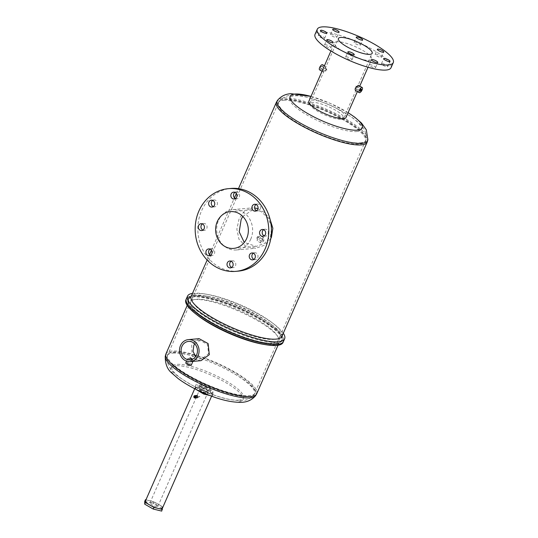 <?xml version="1.0" encoding="UTF-8"?>
<svg xmlns="http://www.w3.org/2000/svg" width="538" height="538" viewBox="0 0 538 538"><rect width="100%" height="100%" fill="white"/><g stroke="black" fill="none" stroke-linecap="round" stroke-linejoin="round"><path stroke-width="0.4" stroke-dasharray="2.69 2.02" d="M145.953 499.822L153.949 501.766L162.442 506.641L161.723 508.282L161.709 511.1M162.442 506.641L162.436 508.181M153.949 501.766L153.236 503.4L161.723 508.282M144.729 501.342L153.236 503.4M187.601 363.52L189.571 364.508L187.601 363.52M194.675 343.816L200.075 340.406L207.594 344.502L208.542 353.796L201.71 358.779L195.624 356.613M209.45 387.938A4.317 1.056 23.7 0 0 209.968 387.696A4.317 1.056 23.7 0 0 207.244 385.376A4.317 1.056 23.7 0 0 202.57 383.977A4.317 1.056 23.7 0 0 202.053 384.219A4.317 1.056 23.7 0 0 204.776 386.54A4.317 1.056 23.7 0 0 209.45 387.938M200.983 387.595A4.317 1.056 -156.3 0 1 205.657 388.987A4.317 1.056 -156.3 0 1 208.381 391.308A4.317 1.056 -156.3 0 1 207.863 391.55A4.317 1.056 -156.3 0 1 203.189 390.158A4.317 1.056 -156.3 0 1 200.466 387.837A4.317 1.056 -156.3 0 1 200.983 387.595A4.317 1.056 -156.3 0 1 205.657 388.987A4.317 1.056 -156.3 0 1 208.381 391.308A4.317 1.056 -156.3 0 1 207.863 391.55A4.317 1.056 -156.3 0 1 203.189 390.158A4.317 1.056 -156.3 0 1 200.466 387.837A4.317 1.056 -156.3 0 1 200.983 387.595M275.469 343.432A50.895 12.421 23.7 0 0 258.408 318.032A50.895 12.421 23.7 0 0 194.352 296.801A50.895 12.421 23.7 0 0 197.796 313.21A50.895 12.421 23.7 0 0 265.126 342.767A50.895 12.421 23.7 0 0 275.469 343.432M272.531 343.009A47.768 11.661 23.7 0 0 278.2 340.332A47.768 11.661 23.7 0 0 248.132 314.676A47.768 11.661 23.7 0 0 196.404 299.249A47.768 11.661 23.7 0 0 190.728 301.932A47.768 11.661 23.7 0 0 199.632 314.643A47.768 11.661 23.7 0 0 262.82 342.383A47.768 11.661 23.7 0 0 272.531 343.009M192.839 360.951C189.322 360.595 187.742 359.687 188.105 358.234C191.279 359.377 192.853 360.278 192.839 360.951L193.162 360.843L192.927 361.381M186.551 361.139L188.105 358.234M185.798 362.854A2.966 0.726 -156.3 0 1 186.148 362.686A2.966 0.726 -156.3 0 1 189.363 363.648A2.966 0.726 -156.3 0 1 191.232 365.241M201.071 360.662L195.845 359.599L192.032 355.759L191.716 344.569L199.121 338.671M200.432 384.71A6.133 1.5 23.7 0 0 199.706 385.06A6.133 1.5 23.7 0 0 203.566 388.355A6.133 1.5 23.7 0 0 210.21 390.332A6.133 1.5 23.7 0 0 210.943 389.989A6.133 1.5 23.7 0 0 207.076 386.694A6.133 1.5 23.7 0 0 200.432 384.71M199.531 386.761A6.133 1.5 23.7 0 0 198.804 387.104A6.133 1.5 23.7 0 0 202.665 390.4A6.133 1.5 23.7 0 0 209.316 392.384A6.133 1.5 23.7 0 0 210.042 392.041A6.133 1.5 23.7 0 0 206.182 388.745A6.133 1.5 23.7 0 0 199.531 386.761M283.028 342.464A53.04 12.946 23.7 0 0 249.639 313.97A53.04 12.946 23.7 0 0 192.201 296.848A53.04 12.946 23.7 0 0 185.899 299.821M192.644 295.819A53.04 12.946 23.7 0 0 186.343 298.798A53.04 12.946 23.7 0 1 192.644 295.819A53.04 12.946 23.7 0 1 250.083 312.948A53.04 12.946 23.7 0 1 283.479 341.435A53.04 12.946 23.7 0 0 250.083 312.948A53.04 12.946 23.7 0 0 192.644 295.819M263.398 344.32A49.583 12.098 23.7 0 0 273.479 344.972A49.583 12.098 23.7 0 0 279.37 342.188A49.583 12.098 23.7 0 0 248.153 315.557A49.583 12.098 23.7 0 0 194.46 299.552A49.583 12.098 23.7 0 0 188.569 302.329A49.583 12.098 23.7 0 0 197.816 315.53M207.15 393.191A4.317 1.056 23.7 0 0 207.661 392.948A4.317 1.056 23.7 0 0 204.938 390.628A4.317 1.056 23.7 0 0 200.264 389.23A4.317 1.056 23.7 0 0 199.746 389.472A4.317 1.056 23.7 0 0 202.47 391.792A4.317 1.056 23.7 0 0 207.15 393.191A4.317 1.056 23.7 0 0 207.661 392.948A4.317 1.056 23.7 0 0 204.938 390.628A4.317 1.056 23.7 0 0 200.264 389.23A4.317 1.056 23.7 0 0 199.746 389.472A4.317 1.056 23.7 0 0 202.47 391.792A4.317 1.056 23.7 0 0 207.15 393.191M195.2 388.954L195.213 386.331L203.72 388.396L212.207 393.271L212.194 396.089L212.913 394.455L204.406 392.39L195.919 387.508L195.933 384.69L204.44 386.755L212.927 391.637L212.913 394.455M212.207 393.271L212.927 391.637M212.194 396.089L210.318 395.632M204.097 393.11L204.406 392.39M195.274 388.987L195.919 387.508M195.213 386.331L195.933 384.69M203.72 388.396L204.44 386.755M199.86 396.593L199.181 396.203L199.86 396.593L199.551 396.822L194.891 397.239M194.817 396.385L199.181 396.203M150.492 502.6A4.317 1.056 -156.3 0 1 155.173 503.998A4.317 1.056 -156.3 0 1 157.896 506.319A4.317 1.056 -156.3 0 1 157.378 506.561A4.317 1.056 -156.3 0 1 152.705 505.169A4.317 1.056 -156.3 0 1 149.981 502.848A4.317 1.056 -156.3 0 1 150.492 502.6M197.359 397.75L196.357 396.069L197.15 395.45M162.389 508.289A9.227 2.253 23.7 0 0 156.578 503.333A9.227 2.253 23.7 0 0 146.585 500.353A9.227 2.253 23.7 0 0 145.489 500.871M199.45 391.59A9.227 2.253 23.7 0 0 207.937 395.06A9.227 2.253 23.7 0 0 211.057 395.437A9.227 2.253 23.7 0 0 212.154 394.919A9.227 2.253 23.7 0 0 206.343 389.963A9.227 2.253 23.7 0 0 196.35 386.983A9.227 2.253 23.7 0 0 195.254 387.501A9.227 2.253 23.7 0 0 199.437 391.583M346.069 56.82A3.457 0.847 -156.3 0 1 349.814 57.936A3.457 0.847 -156.3 0 1 351.993 59.792A3.457 0.847 -156.3 0 1 351.583 59.987A3.457 0.847 -156.3 0 1 347.837 58.871A3.457 0.847 -156.3 0 1 345.658 57.015A3.457 0.847 -156.3 0 1 346.069 56.82M324.979 44.694A3.457 0.847 -156.3 0 1 328.725 45.811A3.457 0.847 -156.3 0 1 330.897 47.667A3.457 0.847 -156.3 0 1 330.487 47.862A3.457 0.847 -156.3 0 1 326.741 46.745A3.457 0.847 -156.3 0 1 324.562 44.889A3.457 0.847 -156.3 0 1 324.979 44.694M318.698 35.353A3.457 0.847 -156.3 0 1 322.444 36.47A3.457 0.847 -156.3 0 1 324.622 38.326A3.457 0.847 -156.3 0 1 324.212 38.521A3.457 0.847 -156.3 0 1 320.466 37.404A3.457 0.847 -156.3 0 1 318.288 35.548A3.457 0.847 -156.3 0 1 318.698 35.353M330.924 34.271A3.457 0.847 -156.3 0 1 334.67 35.387A3.457 0.847 -156.3 0 1 336.842 37.243A3.457 0.847 -156.3 0 1 336.432 37.438A3.457 0.847 -156.3 0 1 332.686 36.322A3.457 0.847 -156.3 0 1 330.514 34.459A3.457 0.847 -156.3 0 1 330.924 34.271M354.481 42.078A3.457 0.847 -156.3 0 1 358.227 43.195A3.457 0.847 -156.3 0 1 360.399 45.051A3.457 0.847 -156.3 0 1 359.989 45.246A3.457 0.847 -156.3 0 1 356.243 44.129A3.457 0.847 -156.3 0 1 354.071 42.273A3.457 0.847 -156.3 0 1 354.481 42.078M375.578 54.203A3.457 0.847 -156.3 0 1 379.324 55.32A3.457 0.847 -156.3 0 1 381.496 57.176A3.457 0.847 -156.3 0 1 381.086 57.371A3.457 0.847 -156.3 0 1 377.34 56.255A3.457 0.847 -156.3 0 1 375.161 54.399A3.457 0.847 -156.3 0 1 375.578 54.203M381.852 63.545A3.457 0.847 -156.3 0 1 385.598 64.661A3.457 0.847 -156.3 0 1 387.77 66.517A3.457 0.847 -156.3 0 1 387.36 66.712A3.457 0.847 -156.3 0 1 383.614 65.596A3.457 0.847 -156.3 0 1 381.442 63.74A3.457 0.847 -156.3 0 1 381.852 63.545M369.626 64.627A3.457 0.847 -156.3 0 1 373.372 65.744A3.457 0.847 -156.3 0 1 375.551 67.606A3.457 0.847 -156.3 0 1 375.141 67.795A3.457 0.847 -156.3 0 1 371.395 66.678A3.457 0.847 -156.3 0 1 369.216 64.822A3.457 0.847 -156.3 0 1 369.626 64.627M202.967 230.123A3.457 3.067 -95.1 0 0 204.326 230.345A3.457 3.067 -95.1 0 0 206.78 228.489A3.457 3.067 -95.1 0 0 206.538 224.992A3.457 3.067 -95.1 0 0 203.714 223.458A3.457 3.067 -95.1 0 0 202.416 223.916M213.283 206.612A3.457 3.067 -95.1 0 0 214.649 206.841A3.457 3.067 -95.1 0 0 217.096 204.978A3.457 3.067 -95.1 0 0 216.861 201.481A3.457 3.067 -95.1 0 0 214.037 199.948A3.457 3.067 -95.1 0 0 212.739 200.412M235.496 198.569A3.457 3.067 -95.1 0 0 236.861 198.791A3.457 3.067 -95.1 0 0 239.309 196.928A3.457 3.067 -95.1 0 0 239.074 193.431A3.457 3.067 -95.1 0 0 236.249 191.905A3.457 3.067 -95.1 0 0 234.951 192.362M256.592 210.694A3.457 3.067 -95.1 0 0 257.958 210.916A3.457 3.067 -95.1 0 0 260.405 209.06A3.457 3.067 -95.1 0 0 260.17 205.563A3.457 3.067 -95.1 0 0 257.346 204.03A3.457 3.067 -95.1 0 0 256.041 204.494M264.212 235.893A3.457 3.067 -95.1 0 0 265.577 236.115A3.457 3.067 -95.1 0 0 268.025 234.259A3.457 3.067 -95.1 0 0 267.789 230.762A3.457 3.067 -95.1 0 0 264.965 229.228A3.457 3.067 -95.1 0 0 263.667 229.686M253.896 259.397A3.457 3.067 -95.1 0 0 255.254 259.625A3.457 3.067 -95.1 0 0 257.709 257.763A3.457 3.067 -95.1 0 0 257.467 254.266A3.457 3.067 -95.1 0 0 254.642 252.732A3.457 3.067 -95.1 0 0 253.344 253.196M231.683 267.447A3.457 3.067 -95.1 0 0 233.041 267.668A3.457 3.067 -95.1 0 0 235.496 265.812A3.457 3.067 -95.1 0 0 235.254 262.315A3.457 3.067 -95.1 0 0 232.429 260.782A3.457 3.067 -95.1 0 0 231.132 261.246M210.587 255.321A3.457 3.067 -95.1 0 0 211.945 255.543A3.457 3.067 -95.1 0 0 214.4 253.68A3.457 3.067 -95.1 0 0 214.158 250.183A3.457 3.067 -95.1 0 0 211.333 248.657A3.457 3.067 -95.1 0 0 210.035 249.114M257.884 237.48L257.897 236.512L256.814 237.574L256.747 238.509L257.884 237.48M263.001 240.425A1.15 0.457 119.9 0 0 263.048 239.471A1.15 0.457 119.9 0 0 261.939 240.52A1.15 0.457 119.9 0 0 261.898 241.468A1.15 0.457 119.9 0 0 263.001 240.425M326.761 70.196L326.647 69.2L325.692 70.29L325.746 71.251L326.761 70.196M321.65 66.282A1.15 0.457 119.9 0 0 320.54 67.331A1.15 0.457 119.9 0 0 320.5 68.279A1.15 0.457 119.9 0 0 321.61 67.23A1.15 0.457 119.9 0 0 321.65 66.282L326.647 69.2M356.048 86.1L356.102 87.062L355.147 88.151L355.04 87.156L356.048 86.1L361.294 89.073M341.475 119.295A18.447 4.506 23.7 0 0 343.668 118.259A18.447 4.506 23.7 0 0 332.054 108.353A18.447 4.506 23.7 0 0 312.074 102.395A18.447 4.506 23.7 0 0 309.881 103.431A18.447 4.506 23.7 0 0 321.495 113.336A18.447 4.506 23.7 0 0 341.475 119.295M276.377 342.107A51.224 12.502 23.7 0 0 282.463 339.229A51.224 12.502 23.7 0 0 272.914 325.598A51.224 12.502 23.7 0 0 205.153 295.853A51.224 12.502 23.7 0 0 194.743 295.18A51.224 12.502 23.7 0 0 188.656 298.052A51.224 12.502 23.7 0 0 220.903 325.564A51.224 12.502 23.7 0 0 276.377 342.107M274.111 339.404A47.768 11.661 23.7 0 0 279.787 336.721A47.768 11.661 23.7 0 0 270.883 324.01A47.768 11.661 23.7 0 0 207.695 296.277A47.768 11.661 23.7 0 0 197.991 295.644A47.768 11.661 23.7 0 0 192.315 298.328A47.768 11.661 23.7 0 0 222.382 323.984A47.768 11.661 23.7 0 0 274.111 339.404M275.732 343.58A51.224 12.502 23.7 0 0 281.811 340.709A51.224 12.502 23.7 0 0 249.565 313.197A51.224 12.502 23.7 0 0 194.097 296.653A51.224 12.502 23.7 0 0 188.011 299.531A51.224 12.502 23.7 0 0 220.257 327.043A51.224 12.502 23.7 0 0 275.732 343.58M242.766 216.417L252.961 209.645L261.011 211.501L267.991 217.87L271.703 226.908L270.54 236.357L264.73 243.324L256.222 246.391L244.279 242.477M261.098 240.594A2.966 1.17 119.9 0 0 260.991 243.048A2.966 1.17 119.9 0 0 263.842 240.351A2.966 1.17 119.9 0 0 263.95 237.897A2.966 1.17 119.9 0 0 261.098 240.594M257.426 238.482L257.157 240.842L260.17 238.24L260.116 235.691L257.426 238.482M323.553 69.617C322.874 71.177 322.887 71.978 323.594 72.031L326.297 69.368C326.862 67.741 326.727 66.873 325.907 66.759L323.553 69.617M322.027 71.251L323.594 72.031M319.599 69.853A2.966 1.17 119.9 0 0 322.444 67.156A2.966 1.17 119.9 0 0 322.558 64.708M358.2 85.32C358.907 85.367 358.92 86.174 358.241 87.734L355.551 90.525M238.314 271.132A41.507 36.779 84.9 0 1 204.42 252.739A41.507 36.779 84.9 0 1 201.568 210.775A41.507 36.779 84.9 0 1 230.977 188.441M391.039 67.714A41.507 10.128 23.7 0 0 364.905 45.421A41.507 10.128 23.7 0 0 319.955 32.018A41.507 10.128 23.7 0 0 315.026 34.351M345.968 117.533A20.262 4.943 23.7 0 0 333.21 106.652A20.262 4.943 23.7 0 0 311.267 100.108A20.262 4.943 23.7 0 0 308.859 101.245M281.946 336.324A49.583 12.098 23.7 0 0 272.705 323.13A49.583 12.098 23.7 0 0 207.117 294.34A49.583 12.098 23.7 0 0 197.036 293.687A49.583 12.098 23.7 0 0 191.145 296.465M283.304 333.23A53.04 12.946 23.7 0 0 274.736 324.717A53.04 12.946 23.7 0 0 204.575 293.916A53.04 12.946 23.7 0 0 193.788 293.217A53.04 12.946 23.7 0 0 192.503 293.371M270.789 238.563L264.4 245.301L255.624 248.267L245.765 246.33L238.959 239.228L236.841 229.141L239.148 218.67L244.588 211.091L252.04 207.903L254.615 207.924M257.958 208.663L264.77 212.725L270.089 219.41M336.882 41.749A20.262 4.943 23.7 0 0 334.475 42.885A20.262 4.943 23.7 0 0 347.232 53.773A20.262 4.943 23.7 0 0 369.176 60.317A20.262 4.943 23.7 0 0 371.583 59.18A20.262 4.943 23.7 0 0 358.826 48.292A20.262 4.943 23.7 0 0 336.882 41.749M250.795 239.067A20.262 17.956 84.9 0 1 236.438 249.968A20.262 17.956 84.9 0 1 219.887 240.99A20.262 17.956 84.9 0 1 218.502 220.506A20.262 17.956 84.9 0 1 232.853 209.605A20.262 17.956 84.9 0 1 249.403 218.583A20.262 17.956 84.9 0 1 250.795 239.067M324.427 65.784L325.907 66.759M355.147 88.151L360.144 91.07M320.5 68.279L325.746 71.251M172.933 353.076A47.613 11.621 -156.3 0 1 225.799 369.115A47.613 11.621 -156.3 0 1 254.084 394.657A47.613 11.621 -156.3 0 1 248.805 396.694A47.613 11.621 -156.3 0 1 198.569 381.98A47.613 11.621 -156.3 0 1 167.062 356.459A47.613 11.621 -156.3 0 1 172.933 353.076M194.467 355.201A47.768 11.661 23.7 0 0 173.29 351.906A47.768 11.661 23.7 0 0 167.614 354.589A47.768 11.661 23.7 0 0 197.688 380.245A47.768 11.661 23.7 0 0 249.417 395.665A47.768 11.661 23.7 0 0 255.086 392.982A47.768 11.661 23.7 0 0 196.209 355.719M238.737 400.151A39.039 9.529 23.7 0 0 225.651 380.669A39.039 9.529 23.7 0 0 176.518 364.381A39.039 9.529 23.7 0 0 189.605 383.863A39.039 9.529 23.7 0 0 238.737 400.151M256.754 393.715A49.583 12.098 23.7 0 0 225.536 367.084A49.583 12.098 23.7 0 0 171.844 351.072A49.583 12.098 23.7 0 0 165.953 353.856M165.274 356.169A49.375 12.051 -156.3 0 1 171.353 352.666A49.375 12.051 -156.3 0 1 226.182 369.297A49.375 12.051 -156.3 0 1 255.51 395.78M175.523 365.779A39.429 9.623 23.7 0 0 188.737 385.457A39.429 9.623 23.7 0 0 238.354 401.906A39.429 9.623 23.7 0 0 225.14 382.229A39.429 9.623 23.7 0 0 175.523 365.779M283.741 100.297A47.768 11.661 -156.3 0 1 335.463 115.724A47.768 11.661 -156.3 0 1 365.537 141.38A47.768 11.661 -156.3 0 1 359.861 144.056A47.768 11.661 -156.3 0 1 308.133 128.636A47.768 11.661 -156.3 0 1 278.065 102.98A47.768 11.661 -156.3 0 1 283.741 100.297M360.225 142.886A47.613 11.621 23.7 0 0 366.089 139.503A47.613 11.621 23.7 0 0 334.582 113.982A47.613 11.621 23.7 0 0 284.346 99.268A47.613 11.621 23.7 0 0 279.067 101.305A47.613 11.621 23.7 0 0 307.353 126.847A47.613 11.621 23.7 0 0 360.225 142.886M356.607 131.561A39.005 9.523 23.7 0 0 343.533 112.092A39.005 9.523 23.7 0 0 294.447 95.825A39.005 9.523 23.7 0 0 307.521 115.287A39.005 9.523 23.7 0 0 356.607 131.561M367.878 139.793A49.375 12.051 23.7 0 0 335.208 113.33A49.375 12.051 23.7 0 0 283.116 98.071A49.375 12.051 23.7 0 0 277.642 100.182M276.404 102.254A49.583 12.098 -156.3 0 1 282.295 99.469A49.583 12.098 -156.3 0 1 335.988 115.475A49.583 12.098 -156.3 0 1 367.198 142.106M348.086 112.711A39.388 9.61 23.7 0 0 310.977 96.423M190.728 301.932L167.062 356.459C166.45 370.635 177.903 376.647 192.402 385.437C209.242 393.877 225.361 400.897 242.127 400.501C245.584 400.817 249.571 398.873 254.084 394.657L278.2 340.332M192.1 358.752L189.571 364.508M188.482 341.435L200.075 340.406M157.896 506.319L209.968 387.696M198.804 387.104L199.706 385.06M187.217 305.423L188.569 302.329M278.011 345.282L279.37 342.188M210.042 392.041L210.943 389.989M262.82 342.383L265.126 342.767M199.632 314.643L197.796 313.21M149.981 502.848L202.053 384.219M190.109 359.808L201.71 358.779M189.988 357.824L187.459 363.587M194.722 388.712L195.254 387.501M211.622 396.129L212.154 394.919M351.993 59.792L354.239 54.674M330.897 47.667L333.15 42.549M324.622 38.326L326.869 33.208M336.842 37.243L339.095 32.125M360.399 45.051L362.652 39.933M381.496 57.176L383.742 52.058M387.77 66.517L390.023 61.399M375.551 67.606L377.797 62.482M203.714 223.458L201.057 223.694M214.037 199.948L211.373 200.183M236.249 191.905L233.586 192.14M257.346 204.03L254.682 204.265M264.965 229.228L262.302 229.464M254.642 252.732L251.986 252.968M232.429 260.782L229.773 261.017M211.333 248.657L208.677 248.892M279.787 336.721L366.089 139.503C366.398 133.303 364.569 128.38 360.588 124.729C356.768 120.7 351.59 116.773 345.046 112.953C326.983 102.166 301.495 93.915 291.024 95.461C287.527 95.165 283.539 97.109 279.067 101.305L192.315 298.328M263.048 239.471L257.897 236.512M207.695 296.277L205.153 295.853M270.883 324.01L272.914 325.598M281.811 340.709L282.463 339.229M343.668 118.259L372.168 53.329M230.358 211.649L252.961 209.645M260.991 243.048L257.157 240.842M207.143 260.029L209.538 254.568M211.414 250.291L234.454 197.816M236.33 193.539L238.482 188.643M330.924 50.982L334.475 42.885M236.438 249.968L255.624 248.267M232.853 209.605L252.04 207.903M357.366 91.568L359.767 86.1M368.032 67.27L371.583 59.18M207.117 294.34L204.575 293.916M272.705 323.13L274.736 324.717M348.099 112.677L330.083 103.303L310.991 96.389M263.95 237.897L260.116 235.691M233.613 248.395L256.222 246.391M309.881 103.431L338.389 38.501M188.011 299.531L188.656 298.052M261.898 241.468L256.747 238.509M211.945 255.543L209.289 255.779M233.041 267.668L230.385 267.911M255.254 259.625L252.598 259.861M265.577 236.115L262.914 236.35M257.958 210.916L255.294 211.158M236.861 198.791L234.198 199.026M214.649 206.841L211.985 207.076M204.326 230.345L201.669 230.58M369.216 64.822L371.469 59.705M381.442 63.74L383.688 58.622M375.161 54.399L377.414 49.281M354.071 42.273L356.317 37.149M330.514 34.459L332.76 29.341M318.288 35.548L320.534 30.424M324.562 44.889L326.815 39.765M345.658 57.015L347.904 51.897"/><path stroke-width="0.81" d="M162.436 508.181L161.709 511.1L153.202 509.035L144.715 504.16L144.729 501.342L145.448 499.701L145.953 499.822M162.429 509.459L153.922 507.401L145.435 502.519L144.715 504.16M145.435 502.519L145.448 499.701M153.922 507.401L153.202 509.035M190.129 357.75L191.972 358.806C190.64 358.584 190.028 358.234 190.129 357.75L189.988 357.824M195.624 356.613L193.041 351.368L193.841 345.342L194.675 343.816M181.945 346.398A9.227 8.171 84.9 0 1 188.482 341.435A9.227 8.171 84.9 0 1 196.014 345.524A9.227 8.171 84.9 0 1 196.646 354.845A9.227 8.171 84.9 0 1 190.109 359.808A9.227 8.171 84.9 0 1 182.577 355.726A9.227 8.171 84.9 0 1 181.945 346.398M192.927 361.381L191.232 365.241A2.966 0.726 -156.3 0 1 190.882 365.41A2.966 0.726 -156.3 0 1 187.668 364.448A2.966 0.726 -156.3 0 1 185.798 362.854L186.551 361.139M198.092 355.679A11.042 9.785 84.9 0 1 190.27 361.617A11.042 9.785 84.9 0 1 181.259 356.728A11.042 9.785 84.9 0 1 180.499 345.564A11.042 9.785 84.9 0 1 188.32 339.626A11.042 9.785 84.9 0 1 197.332 344.515A11.042 9.785 84.9 0 1 198.092 355.679M188.32 339.626L199.121 338.671L208.119 343.567L209.309 354.683L201.071 360.662L190.27 361.617M192.503 293.371A53.04 12.946 23.7 0 0 187.486 296.196L186.343 298.798A53.04 12.946 23.7 0 0 219.739 327.286A53.04 12.946 23.7 0 0 277.178 344.414A53.04 12.946 23.7 0 1 219.739 327.286A53.04 12.946 23.7 0 1 186.343 298.798L185.899 299.821A53.04 12.946 23.7 0 0 195.785 313.943A53.04 12.946 23.7 0 0 265.947 344.737A53.04 12.946 23.7 0 0 276.727 345.436A53.04 12.946 23.7 0 0 283.028 342.464L284.622 338.832A53.04 12.946 23.7 0 0 283.304 333.23M195.785 313.943L197.816 315.53A49.583 12.098 23.7 0 0 263.398 344.32L265.947 344.737M277.178 344.414A53.04 12.946 23.7 0 0 283.479 341.435A53.04 12.946 23.7 0 1 277.178 344.414M210.318 395.632L203.687 394.031L204.097 393.11M203.687 394.031L195.274 388.987M195.193 397.01A0.424 0.377 -95.1 0 0 194.817 396.385A0.424 0.377 -95.1 0 0 194.541 397.051A0.424 0.377 -95.1 0 0 195.193 397.01M194.749 395.665L197.15 395.45L198.199 397.125L197.359 397.75L194.951 397.959A1.15 1.022 -95.1 0 0 194.749 395.665A1.15 1.022 -95.1 0 0 194.951 397.959M194.722 388.712L145.489 500.871A9.227 2.253 23.7 0 0 151.299 505.828A9.227 2.253 23.7 0 0 161.292 508.807A9.227 2.253 23.7 0 0 162.389 508.289L211.622 396.129M353.829 54.869A3.457 0.847 23.7 0 0 354.239 54.674A3.457 0.847 23.7 0 0 352.067 52.818A3.457 0.847 23.7 0 0 348.321 51.702A3.457 0.847 23.7 0 0 347.904 51.897A3.457 0.847 23.7 0 0 350.083 53.753A3.457 0.847 23.7 0 0 353.829 54.869M332.733 42.744A3.457 0.847 23.7 0 0 333.15 42.549A3.457 0.847 23.7 0 0 330.971 40.693A3.457 0.847 23.7 0 0 327.225 39.577A3.457 0.847 23.7 0 0 326.815 39.765A3.457 0.847 23.7 0 0 328.987 41.628A3.457 0.847 23.7 0 0 332.733 42.744M326.458 33.403A3.457 0.847 23.7 0 0 326.869 33.208A3.457 0.847 23.7 0 0 324.696 31.352A3.457 0.847 23.7 0 0 320.951 30.236A3.457 0.847 23.7 0 0 320.534 30.424A3.457 0.847 23.7 0 0 322.713 32.287A3.457 0.847 23.7 0 0 326.458 33.403M338.678 32.32A3.457 0.847 23.7 0 0 339.095 32.125A3.457 0.847 23.7 0 0 336.916 30.262A3.457 0.847 23.7 0 0 333.17 29.146A3.457 0.847 23.7 0 0 332.76 29.341A3.457 0.847 23.7 0 0 334.932 31.197A3.457 0.847 23.7 0 0 338.678 32.32M362.242 40.128A3.457 0.847 23.7 0 0 362.652 39.933A3.457 0.847 23.7 0 0 360.473 38.077A3.457 0.847 23.7 0 0 356.728 36.954A3.457 0.847 23.7 0 0 356.317 37.149A3.457 0.847 23.7 0 0 358.496 39.012A3.457 0.847 23.7 0 0 362.242 40.128M383.332 52.253A3.457 0.847 23.7 0 0 383.742 52.058A3.457 0.847 23.7 0 0 381.57 50.202A3.457 0.847 23.7 0 0 377.824 49.086A3.457 0.847 23.7 0 0 377.414 49.281A3.457 0.847 23.7 0 0 379.586 51.137A3.457 0.847 23.7 0 0 383.332 52.253M389.613 61.594A3.457 0.847 23.7 0 0 390.023 61.399A3.457 0.847 23.7 0 0 387.844 59.543A3.457 0.847 23.7 0 0 384.098 58.427A3.457 0.847 23.7 0 0 383.688 58.622A3.457 0.847 23.7 0 0 385.867 60.478A3.457 0.847 23.7 0 0 389.613 61.594M377.387 62.677A3.457 0.847 23.7 0 0 377.797 62.482A3.457 0.847 23.7 0 0 375.625 60.626A3.457 0.847 23.7 0 0 371.879 59.51A3.457 0.847 23.7 0 0 371.469 59.705A3.457 0.847 23.7 0 0 373.641 61.561A3.457 0.847 23.7 0 0 377.387 62.677M204.117 228.724A3.457 3.067 -95.1 0 0 203.882 225.227A3.457 3.067 -95.1 0 0 201.057 223.694A3.457 3.067 -95.1 0 0 198.603 225.556A3.457 3.067 -95.1 0 0 198.845 229.054A3.457 3.067 -95.1 0 0 201.669 230.58A3.457 3.067 -95.1 0 0 204.117 228.724M202.416 223.916A3.457 3.067 -95.1 0 0 201.266 225.314A3.457 3.067 -95.1 0 0 202.967 230.123M214.433 205.213A3.457 3.067 -95.1 0 0 214.198 201.716A3.457 3.067 -95.1 0 0 211.373 200.183A3.457 3.067 -95.1 0 0 208.926 202.046A3.457 3.067 -95.1 0 0 209.161 205.543A3.457 3.067 -95.1 0 0 211.985 207.076A3.457 3.067 -95.1 0 0 214.433 205.213M212.739 200.412A3.457 3.067 -95.1 0 0 211.582 201.811A3.457 3.067 -95.1 0 0 213.283 206.612M236.653 197.17A3.457 3.067 -95.1 0 0 236.411 193.673A3.457 3.067 -95.1 0 0 233.586 192.14A3.457 3.067 -95.1 0 0 231.138 193.996A3.457 3.067 -95.1 0 0 231.374 197.493A3.457 3.067 -95.1 0 0 234.198 199.026A3.457 3.067 -95.1 0 0 236.653 197.17M234.951 192.362A3.457 3.067 -95.1 0 0 233.801 193.761A3.457 3.067 -95.1 0 0 235.496 198.569M257.742 209.295A3.457 3.067 -95.1 0 0 257.507 205.798A3.457 3.067 -95.1 0 0 254.682 204.265A3.457 3.067 -95.1 0 0 252.235 206.128A3.457 3.067 -95.1 0 0 252.47 209.625A3.457 3.067 -95.1 0 0 255.294 211.158A3.457 3.067 -95.1 0 0 257.742 209.295M256.041 204.494A3.457 3.067 -95.1 0 0 254.891 205.893A3.457 3.067 -95.1 0 0 256.592 210.694M265.362 234.494A3.457 3.067 -95.1 0 0 265.126 230.997A3.457 3.067 -95.1 0 0 262.302 229.464A3.457 3.067 -95.1 0 0 259.854 231.32A3.457 3.067 -95.1 0 0 260.089 234.817A3.457 3.067 -95.1 0 0 262.914 236.35A3.457 3.067 -95.1 0 0 265.362 234.494M263.667 229.686A3.457 3.067 -95.1 0 0 262.51 231.084A3.457 3.067 -95.1 0 0 264.212 235.893M255.046 257.998A3.457 3.067 -95.1 0 0 254.81 254.501A3.457 3.067 -95.1 0 0 251.986 252.968A3.457 3.067 -95.1 0 0 249.531 254.83A3.457 3.067 -95.1 0 0 249.773 258.327A3.457 3.067 -95.1 0 0 252.598 259.861A3.457 3.067 -95.1 0 0 255.046 257.998M253.344 253.196A3.457 3.067 -95.1 0 0 252.194 254.595A3.457 3.067 -95.1 0 0 253.896 259.397M232.833 266.048A3.457 3.067 -95.1 0 0 232.598 262.551A3.457 3.067 -95.1 0 0 229.773 261.017A3.457 3.067 -95.1 0 0 227.318 262.88A3.457 3.067 -95.1 0 0 227.561 266.377A3.457 3.067 -95.1 0 0 230.385 267.911A3.457 3.067 -95.1 0 0 232.833 266.048M231.132 261.246A3.457 3.067 -95.1 0 0 229.982 262.645A3.457 3.067 -95.1 0 0 231.683 267.447M211.737 253.923A3.457 3.067 -95.1 0 0 211.501 250.426A3.457 3.067 -95.1 0 0 208.677 248.892A3.457 3.067 -95.1 0 0 206.222 250.748A3.457 3.067 -95.1 0 0 206.464 254.245A3.457 3.067 -95.1 0 0 209.289 255.779A3.457 3.067 -95.1 0 0 211.737 253.923M210.035 249.114A3.457 3.067 -95.1 0 0 208.885 250.513A3.457 3.067 -95.1 0 0 210.587 255.321M361.254 90.021A1.15 0.457 119.9 0 0 361.294 89.073A1.15 0.457 119.9 0 0 360.184 90.115A1.15 0.457 119.9 0 0 360.144 91.07A1.15 0.457 119.9 0 0 361.254 90.021M369.976 54.365A18.447 4.506 23.7 0 0 372.168 53.329A18.447 4.506 23.7 0 0 360.554 43.423A18.447 4.506 23.7 0 0 340.581 37.465A18.447 4.506 23.7 0 0 338.389 38.501A18.447 4.506 23.7 0 0 350.003 48.407A18.447 4.506 23.7 0 0 369.976 54.365M244.279 242.477L239.215 231.865L241.145 219.457L242.766 216.417M246.686 238.475A18.447 16.348 -95.1 0 0 245.415 219.82A18.447 16.348 -95.1 0 0 230.358 211.649A18.447 16.348 -95.1 0 0 217.285 221.575A18.447 16.348 -95.1 0 0 218.549 240.224A18.447 16.348 -95.1 0 0 233.613 248.395A18.447 16.348 -95.1 0 0 246.686 238.475M324.427 65.784L322.558 64.708A2.966 1.17 119.9 0 0 319.707 67.405A2.966 1.17 119.9 0 0 319.599 69.853L322.027 71.251M359.35 90.189A2.966 1.17 119.9 0 0 359.243 92.644A2.966 1.17 119.9 0 0 362.087 89.947A2.966 1.17 119.9 0 0 362.202 87.499A2.966 1.17 119.9 0 0 359.35 90.189M355.887 90.592C355.067 90.478 354.939 89.604 355.497 87.976L358.2 85.32L362.202 87.499M265.059 249.033A41.507 36.779 84.9 0 1 235.651 271.367A41.507 36.779 84.9 0 1 201.757 252.974A41.507 36.779 84.9 0 1 198.912 211.01A41.507 36.779 84.9 0 1 228.32 188.677A41.507 36.779 84.9 0 1 262.208 207.069A41.507 36.779 84.9 0 1 265.059 249.033M228.32 188.677L230.977 188.441A41.507 36.779 84.9 0 1 264.871 206.834A41.507 36.779 84.9 0 1 267.722 248.798A41.507 36.779 84.9 0 1 238.314 271.132L235.651 271.367M317.272 29.227L315.026 34.351A41.507 10.128 23.7 0 0 341.159 56.645A41.507 10.128 23.7 0 0 386.109 70.048A41.507 10.128 23.7 0 0 391.039 67.714L393.285 62.596A41.507 10.128 23.7 0 0 367.151 40.303A41.507 10.128 23.7 0 0 322.201 26.9A41.507 10.128 23.7 0 0 317.272 29.227A41.507 10.128 23.7 0 0 343.405 51.527A41.507 10.128 23.7 0 0 388.355 64.93A41.507 10.128 23.7 0 0 393.285 62.596M330.924 50.982L308.859 101.245A20.262 4.943 23.7 0 0 321.616 112.126A20.262 4.943 23.7 0 0 343.56 118.669A20.262 4.943 23.7 0 0 345.968 117.533L357.366 91.568M207.143 260.029L191.145 296.465A49.583 12.098 23.7 0 0 222.362 323.096A49.583 12.098 23.7 0 0 276.055 339.108A49.583 12.098 23.7 0 0 281.946 336.324L367.198 142.106A49.583 12.098 -156.3 0 1 361.307 144.89A49.583 12.098 -156.3 0 1 307.615 128.878A49.583 12.098 -156.3 0 1 276.404 102.254L277.642 100.182A49.375 12.051 23.7 0 0 306.976 126.672A49.375 12.051 23.7 0 0 361.798 143.303A49.375 12.051 23.7 0 0 367.878 139.793L366.317 129.806L361.516 123.067L354.73 117.163L348.099 112.677M187.486 296.196A53.04 12.946 23.7 0 0 220.883 324.683A53.04 12.946 23.7 0 0 278.321 341.812A53.04 12.946 23.7 0 0 284.622 338.832M270.089 219.41L272.853 228.26L271.441 237.238L270.789 238.563M254.615 207.924L257.958 208.663M196.209 355.719A47.768 11.661 23.7 0 0 194.467 355.201M165.274 356.169C165.092 363.688 167.257 369.31 171.77 373.042L178.105 378.564C184.924 383.628 193.216 388.315 202.96 392.612C218.26 399.445 231.374 402.673 242.288 402.31C245.12 402.014 250.493 401.516 255.51 395.78A49.375 12.051 -156.3 0 1 250.042 397.898A49.375 12.051 -156.3 0 1 197.944 382.639A49.375 12.051 -156.3 0 1 165.274 356.169L165.953 353.856A49.583 12.098 23.7 0 0 197.17 380.487A49.583 12.098 23.7 0 0 250.863 396.499A49.583 12.098 23.7 0 0 256.754 393.715L278.011 345.282M310.977 96.423A39.388 9.61 23.7 0 0 294.831 94.069A39.388 9.61 23.7 0 0 308.039 113.726A39.388 9.61 23.7 0 0 357.602 130.156A39.388 9.61 23.7 0 0 348.086 112.711M165.953 353.856L187.217 305.423M256.754 393.715L255.51 395.78M359.243 92.644L355.551 90.525M277.642 100.182C282.719 94.399 288.106 93.948 290.863 93.659L310.991 96.389M209.538 254.568L211.414 250.291M234.454 197.816L236.33 193.539M238.482 188.643L276.404 102.254M359.767 86.1L368.032 67.27M367.878 139.793L367.198 142.106"/></g></svg>
